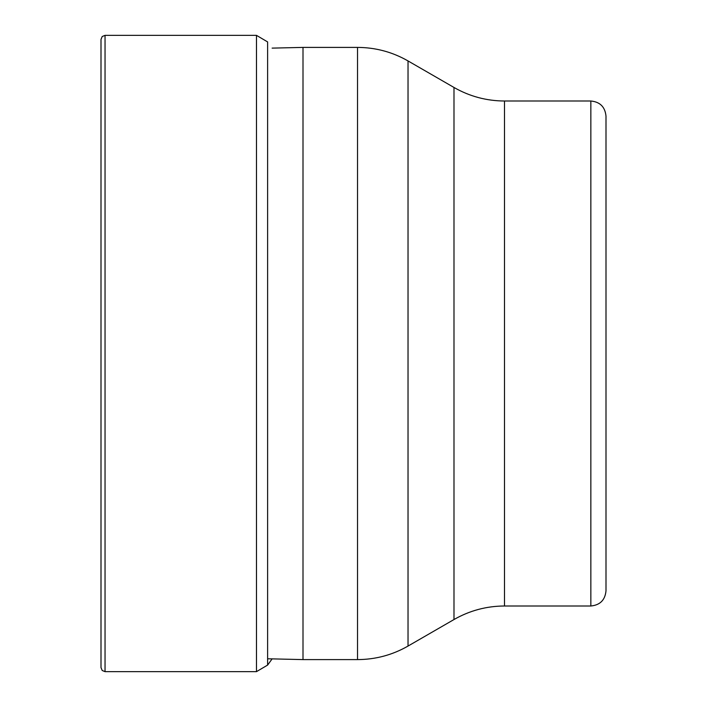 <?xml version="1.0" encoding="UTF-8"?>
<svg xmlns="http://www.w3.org/2000/svg" width="707" height="707" viewBox="0 0 707 707"><rect width="100%" height="100%" fill="white"/><g stroke="black" fill="none" stroke-linecap="round" stroke-linejoin="round"><path stroke-width="1.06" d="M101.004 54.554L101.004 353.5L101.004 39.389L102.206 36.508L105.043 35.35L105.043 671.65L102.206 670.492L101.004 667.611L101.004 353.5L101.004 652.446M272.124 658.88L267.617 665.075L267.617 41.925L256.473 35.35L256.473 671.65L105.043 671.65M303.003 659.596L303.003 47.404L357.53 47.404L357.53 659.596L303.003 659.596L267.617 658.774M590.849 605.996L590.849 101.004C600.049 101.896 605.104 106.943 605.996 116.151L605.996 590.849C605.104 600.057 600.049 605.104 590.849 605.996L504.489 605.996L504.489 101.004C486.469 100.915 469.634 96.408 453.991 87.465L453.991 619.535L408.027 646.065L408.027 60.935C392.376 51.991 375.55 47.484 357.53 47.404M256.473 35.35L105.043 35.35M267.617 665.075L256.473 671.65M357.53 659.596C375.55 659.516 392.376 655.009 408.027 646.065M453.991 87.465L408.027 60.935M504.489 605.996C486.469 606.085 469.634 610.592 453.991 619.535M590.849 101.004L504.489 101.004M272.124 48.12L303.003 47.404"/></g></svg>

